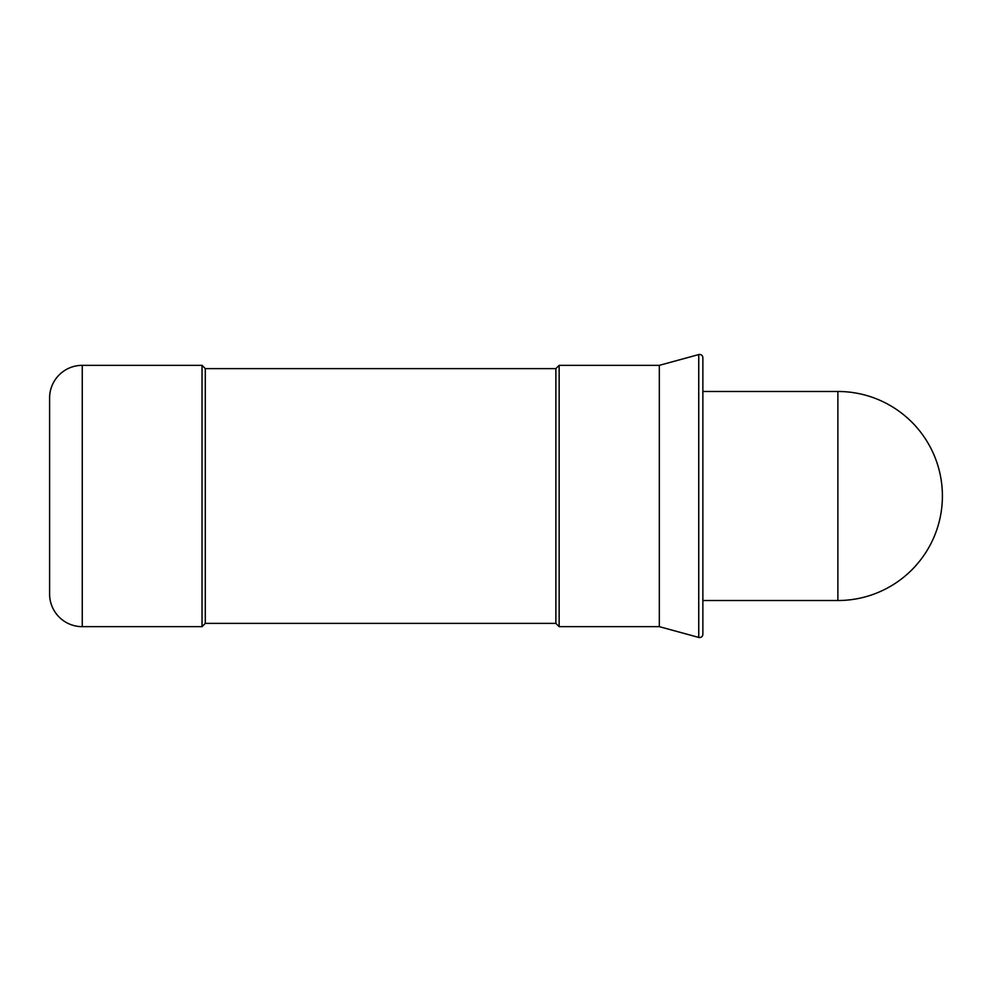 <?xml version="1.0" encoding="UTF-8"?>
<svg xmlns="http://www.w3.org/2000/svg" width="992" height="992" viewBox="0 0 992 992"><rect width="100%" height="100%" fill="white"/><g stroke="black" fill="none" stroke-linecap="round" stroke-linejoin="round"><path stroke-width="1.49" d="M699.608 637.546A3.261 3.261 0 0 1 698.74 637.422L698.74 354.578A3.261 3.261 0 0 1 702.869 357.728L702.869 634.272A3.261 3.261 0 0 1 699.608 637.546M559.153 365.341L559.153 626.659L555.88 623.385L555.88 368.615L559.153 365.341L659.32 365.341L659.32 626.659L698.74 637.422M555.88 368.615L205.294 368.615L205.294 623.385L202.033 626.659L82.262 626.659A32.662 32.662 0 0 1 49.6 593.985L49.6 398.015A32.662 32.662 0 0 1 82.262 365.341L82.262 626.659M205.294 368.615L202.033 365.341L202.033 626.659M837.88 600.52L837.88 391.48A104.52 104.52 0 0 1 942.4 496A104.52 104.52 0 0 1 837.88 600.52L702.869 600.52M659.32 626.659L559.153 626.659M555.88 623.385L205.294 623.385M202.033 365.341L82.262 365.341M659.32 365.341L698.74 354.578M837.88 391.48L702.869 391.48"/></g></svg>
